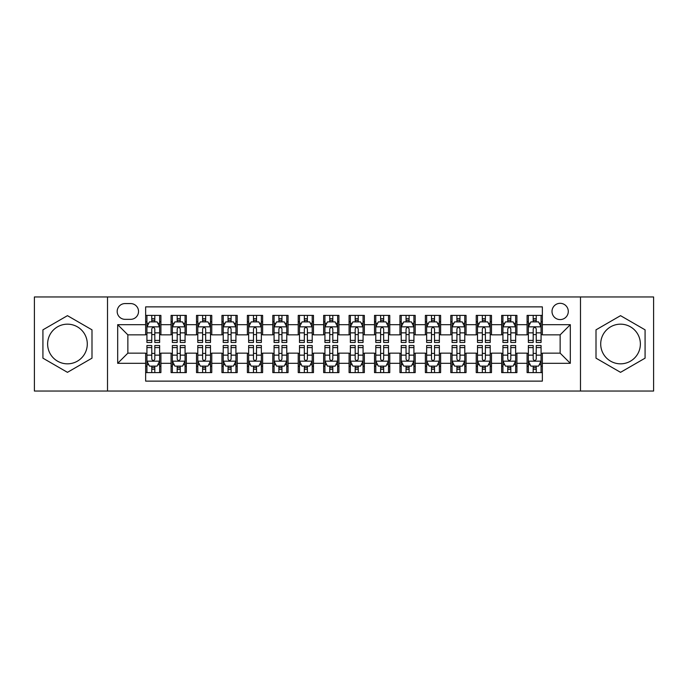 <?xml version="1.0" encoding="UTF-8"?>
<svg xmlns="http://www.w3.org/2000/svg" width="688" height="688" viewBox="0 0 688 688"><rect width="100%" height="100%" fill="white"/><g stroke="black" fill="none" stroke-linecap="round" stroke-linejoin="round"><path stroke-width="1.03" d="M620.542 324.168A19.832 19.832 0 0 0 600.71 344A19.832 19.832 0 0 0 620.542 363.832A19.832 19.832 0 0 0 640.373 344A19.832 19.832 0 0 0 620.542 324.168M560.144 303.313A8.136 8.136 0 0 0 552.008 311.449A8.136 8.136 0 0 0 560.144 319.585A8.136 8.136 0 0 0 568.288 311.449A8.136 8.136 0 0 0 560.144 303.313M67.458 363.832A19.832 19.832 0 0 1 47.627 344A19.832 19.832 0 0 1 67.458 324.168A19.832 19.832 0 0 1 87.29 344A19.832 19.832 0 0 1 67.458 363.832M580.491 391.042L653.6 391.042L653.6 296.958L580.491 296.958L580.491 391.042L107.509 391.042L107.509 296.958L34.4 296.958L34.4 391.042L107.509 391.042M542.35 315.396L527.094 315.396L527.094 324.676L516.92 324.676L516.92 334.85L527.094 334.85L527.094 324.676M516.92 324.676L516.92 315.396L501.664 315.396L501.664 324.676L491.49 324.676L491.49 334.85L501.664 334.85L501.664 324.676M491.49 324.676L491.49 315.396L476.234 315.396L476.234 324.676L466.06 324.676L466.06 334.85L476.234 334.85L476.234 324.676M466.06 324.676L466.06 315.396L450.803 315.396L450.803 324.676L440.63 324.676L440.63 334.85L450.803 334.85L450.803 324.676M440.63 324.676L440.63 315.396L425.373 315.396L425.373 324.676L415.199 324.676L415.199 334.85L425.373 334.85L425.373 324.676M415.199 324.676L415.199 315.396L399.943 315.396L399.943 324.676L389.769 324.676L389.769 334.85L399.943 334.85L399.943 324.676M389.769 324.676L389.769 315.396L374.513 315.396L374.513 324.676L364.348 324.676L364.348 334.85L374.513 334.85L374.513 324.676M364.348 324.676L364.348 315.396L349.083 315.396L349.083 324.676L338.917 324.676L338.917 334.85L349.083 334.85L349.083 324.676M338.917 324.676L338.917 315.396L323.652 315.396L323.652 324.676L313.487 324.676L313.487 334.85L323.652 334.85L323.652 324.676M313.487 324.676L313.487 315.396L298.231 315.396L298.231 324.676L288.057 324.676L288.057 334.85L298.231 334.85L298.231 324.676M288.057 324.676L288.057 315.396L272.801 315.396L272.801 324.676L262.627 324.676L262.627 334.85L272.801 334.85L272.801 324.676M262.627 324.676L262.627 315.396L247.37 315.396L247.37 324.676L237.197 324.676L237.197 334.85L247.37 334.85L247.37 324.676M237.197 324.676L237.197 315.396L221.94 315.396L221.94 324.676L211.766 324.676L211.766 334.85L221.94 334.85L221.94 324.676M211.766 324.676L211.766 315.396L196.51 315.396L196.51 324.676L186.336 324.676L186.336 334.85L196.51 334.85L196.51 324.676M186.336 324.676L186.336 315.396L171.08 315.396L171.08 334.85L160.906 334.85L160.906 315.396L145.65 315.396M145.65 372.604L160.906 372.604L160.906 353.15L171.08 353.15L171.08 372.604L186.336 372.604L186.336 353.15L196.51 353.15L196.51 363.324L186.336 363.324M196.51 363.324L196.51 372.604L211.766 372.604L211.766 353.15L221.94 353.15L221.94 363.324L211.766 363.324M221.94 363.324L221.94 372.604L237.197 372.604L237.197 353.15L247.37 353.15L247.37 363.324L237.197 363.324M247.37 363.324L247.37 372.604L262.627 372.604L262.627 353.15L272.801 353.15L272.801 363.324L262.627 363.324M272.801 363.324L272.801 372.604L288.057 372.604L288.057 353.15L298.231 353.15L298.231 363.324L288.057 363.324M298.231 363.324L298.231 372.604L313.487 372.604L313.487 353.15L323.652 353.15L323.652 363.324L313.487 363.324M323.652 363.324L323.652 372.604L338.917 372.604L338.917 353.15L349.083 353.15L349.083 363.324L338.917 363.324M349.083 363.324L349.083 372.604L364.348 372.604L364.348 353.15L374.513 353.15L374.513 363.324L364.348 363.324M374.513 363.324L374.513 372.604L389.769 372.604L389.769 353.15L399.943 353.15L399.943 363.324L389.769 363.324M399.943 363.324L399.943 372.604L415.199 372.604L415.199 353.15L425.373 353.15L425.373 363.324L415.199 363.324M425.373 363.324L425.373 372.604L440.63 372.604L440.63 353.15L450.803 353.15L450.803 363.324L440.63 363.324M450.803 363.324L450.803 372.604L466.06 372.604L466.06 353.15L476.234 353.15L476.234 363.324L466.06 363.324M476.234 363.324L476.234 372.604L491.49 372.604L491.49 353.15L501.664 353.15L501.664 363.324L491.49 363.324M501.664 363.324L501.664 372.604L516.92 372.604L516.92 353.15L527.094 353.15L527.094 363.324L516.92 363.324M125.053 319.335L130.651 319.335A7.886 7.886 0 0 0 138.529 311.449A7.886 7.886 0 0 0 130.651 303.571L125.053 303.571A7.886 7.886 0 0 0 117.175 311.449A7.886 7.886 0 0 0 125.053 319.335M580.491 296.958L107.509 296.958M542.35 324.676L542.35 306.874L145.65 306.874L145.65 334.85L127.856 334.85L127.856 353.15L145.65 353.15L145.65 381.126L542.35 381.126L542.35 353.15L560.144 353.15L560.144 334.85L542.35 334.85L542.35 324.676L570.318 324.676L570.318 363.324L542.35 363.324M145.65 363.324L117.682 363.324L117.682 324.676L145.65 324.676M527.094 363.324L527.094 372.604L542.35 372.604M145.65 321.752L146.922 321.752M151.756 321.752L154.809 321.752M159.642 321.752L160.906 321.752M145.65 334.592L146.922 334.592M151.756 334.592L154.809 334.592M159.642 334.592L160.906 334.592M145.65 353.408L146.922 353.408M151.756 353.408L154.809 353.408M159.642 353.408L160.906 353.408M145.65 366.248L146.922 366.248M151.756 366.248L154.809 366.248M159.642 366.248L160.906 366.248M171.08 334.592L172.353 334.592M177.186 334.592L180.239 334.592M185.072 334.592L186.336 334.592M171.08 321.752L172.353 321.752M177.186 321.752L180.239 321.752M185.072 321.752L186.336 321.752M171.08 353.408L172.353 353.408M177.186 353.408L180.239 353.408M185.072 353.408L186.336 353.408M171.08 366.248L172.353 366.248M177.186 366.248L180.239 366.248M185.072 366.248L186.336 366.248M196.51 353.408L197.783 353.408M202.616 353.408L205.669 353.408M210.494 353.408L211.766 353.408M196.51 366.248L197.783 366.248M202.616 366.248L205.669 366.248M210.494 366.248L211.766 366.248M196.51 321.752L197.783 321.752M202.616 321.752L205.669 321.752M210.494 321.752L211.766 321.752M196.51 334.592L197.783 334.592M202.616 334.592L205.669 334.592M210.494 334.592L211.766 334.592M221.94 353.408L223.213 353.408M228.046 353.408L231.091 353.408M235.924 353.408L237.197 353.408M221.94 366.248L223.213 366.248M228.046 366.248L231.091 366.248M235.924 366.248L237.197 366.248M221.94 321.752L223.213 321.752M228.046 321.752L231.091 321.752M235.924 321.752L237.197 321.752M221.94 334.592L223.213 334.592M228.046 334.592L231.091 334.592M235.924 334.592L237.197 334.592M247.37 353.408L248.643 353.408M253.476 353.408L256.521 353.408M261.354 353.408L262.627 353.408M247.37 366.248L248.643 366.248M253.476 366.248L256.521 366.248M261.354 366.248L262.627 366.248M247.37 321.752L248.643 321.752M253.476 321.752L256.521 321.752M261.354 321.752L262.627 321.752M247.37 334.592L248.643 334.592M253.476 334.592L256.521 334.592M261.354 334.592L262.627 334.592M272.801 353.408L274.073 353.408M278.898 353.408L281.951 353.408M286.784 353.408L288.057 353.408M272.801 366.248L274.073 366.248M278.898 366.248L281.951 366.248M286.784 366.248L288.057 366.248M272.801 321.752L274.073 321.752M278.898 321.752L281.951 321.752M286.784 321.752L288.057 321.752M272.801 334.592L274.073 334.592M278.898 334.592L281.951 334.592M286.784 334.592L288.057 334.592M298.231 353.408L299.495 353.408M304.328 353.408L307.381 353.408M312.214 353.408L313.487 353.408M298.231 366.248L299.495 366.248M304.328 366.248L307.381 366.248M312.214 366.248L313.487 366.248M298.231 321.752L299.495 321.752M304.328 321.752L307.381 321.752M312.214 321.752L313.487 321.752M298.231 334.592L299.495 334.592M304.328 334.592L307.381 334.592M312.214 334.592L313.487 334.592M323.652 353.408L324.925 353.408M329.758 353.408L332.811 353.408M337.645 353.408L338.917 353.408M323.652 366.248L324.925 366.248M329.758 366.248L332.811 366.248M337.645 366.248L338.917 366.248M323.652 321.752L324.925 321.752M329.758 321.752L332.811 321.752M337.645 321.752L338.917 321.752M323.652 334.592L324.925 334.592M329.758 334.592L332.811 334.592M337.645 334.592L338.917 334.592M349.083 353.408L350.355 353.408M355.189 353.408L358.242 353.408M363.075 353.408L364.348 353.408M349.083 366.248L350.355 366.248M355.189 366.248L358.242 366.248M363.075 366.248L364.348 366.248M349.083 321.752L350.355 321.752M355.189 321.752L358.242 321.752M363.075 321.752L364.348 321.752M349.083 334.592L350.355 334.592M355.189 334.592L358.242 334.592M363.075 334.592L364.348 334.592M374.513 353.408L375.786 353.408M380.619 353.408L383.672 353.408M388.505 353.408L389.769 353.408M374.513 366.248L375.786 366.248M380.619 366.248L383.672 366.248M388.505 366.248L389.769 366.248M374.513 321.752L375.786 321.752M380.619 321.752L383.672 321.752M388.505 321.752L389.769 321.752M374.513 334.592L375.786 334.592M380.619 334.592L383.672 334.592M388.505 334.592L389.769 334.592M399.943 353.408L401.216 353.408M406.049 353.408L409.102 353.408M413.927 353.408L415.199 353.408M399.943 366.248L401.216 366.248M406.049 366.248L409.102 366.248M413.927 366.248L415.199 366.248M399.943 321.752L401.216 321.752M406.049 321.752L409.102 321.752M413.927 321.752L415.199 321.752M399.943 334.592L401.216 334.592M406.049 334.592L409.102 334.592M413.927 334.592L415.199 334.592M425.373 353.408L426.646 353.408M431.479 353.408L434.524 353.408M439.357 353.408L440.63 353.408M425.373 366.248L426.646 366.248M431.479 366.248L434.524 366.248M439.357 366.248L440.63 366.248M425.373 321.752L426.646 321.752M431.479 321.752L434.524 321.752M439.357 321.752L440.63 321.752M425.373 334.592L426.646 334.592M431.479 334.592L434.524 334.592M439.357 334.592L440.63 334.592M450.803 353.408L452.076 353.408M456.909 353.408L459.954 353.408M464.787 353.408L466.06 353.408M450.803 366.248L452.076 366.248M456.909 366.248L459.954 366.248M464.787 366.248L466.06 366.248M450.803 321.752L452.076 321.752M456.909 321.752L459.954 321.752M464.787 321.752L466.06 321.752M450.803 334.592L452.076 334.592M456.909 334.592L459.954 334.592M464.787 334.592L466.06 334.592M476.234 353.408L477.506 353.408M482.331 353.408L485.384 353.408M490.217 353.408L491.49 353.408M476.234 366.248L477.506 366.248M482.331 366.248L485.384 366.248M490.217 366.248L491.49 366.248M476.234 321.752L477.506 321.752M482.331 321.752L485.384 321.752M490.217 321.752L491.49 321.752M476.234 334.592L477.506 334.592M482.331 334.592L485.384 334.592M490.217 334.592L491.49 334.592M501.664 353.408L502.928 353.408M507.761 353.408L510.814 353.408M515.647 353.408L516.92 353.408M501.664 366.248L502.928 366.248M507.761 366.248L510.814 366.248M515.647 366.248L516.92 366.248M501.664 321.752L502.928 321.752M507.761 321.752L510.814 321.752M515.647 321.752L516.92 321.752M501.664 334.592L502.928 334.592M507.761 334.592L510.814 334.592M515.647 334.592L516.92 334.592M527.094 353.408L528.358 353.408M533.191 353.408L536.244 353.408M541.078 353.408L542.35 353.408M527.094 366.248L528.358 366.248M533.191 366.248L536.244 366.248M541.078 366.248L542.35 366.248M527.094 321.752L528.358 321.752M533.191 321.752L536.244 321.752M541.078 321.752L542.35 321.752M527.094 334.592L528.358 334.592M533.191 334.592L536.244 334.592M541.078 334.592L542.35 334.592M127.856 334.85L117.682 324.676M127.856 353.15L117.682 363.324M570.318 324.676L560.144 334.85M570.318 363.324L560.144 353.15M67.458 372.337L91.994 358.164L91.994 329.836L67.458 315.663L42.923 329.836L42.923 358.164L67.458 372.337M645.077 329.836L620.542 315.663L596.006 329.836L596.006 358.164L620.542 372.337L645.077 358.164L645.077 329.836M154.809 318.699L151.756 318.699M159.642 340.405L154.809 340.405L154.809 342.478L159.642 342.478L159.642 326.963L157.096 321.881L149.468 321.881L146.922 326.963L146.922 342.478L151.756 342.478L151.756 340.405L146.922 340.405M146.922 326.963L146.922 315.396M159.642 326.963L159.642 315.396M151.756 321.881L151.756 315.396M154.809 315.396L154.809 321.881M154.809 340.405L154.809 328.873C153.794 326.912 152.77 326.912 151.756 328.873L151.756 340.405M151.756 369.301L154.809 369.301M146.922 347.595L151.756 347.595L151.756 345.522L146.922 345.522L146.922 361.037L149.468 366.119L157.096 366.119L159.642 361.037L159.642 345.522L154.809 345.522L154.809 347.595L159.642 347.595M159.642 361.037L159.642 372.604M146.922 361.037L146.922 372.604M154.809 366.119L154.809 372.604M151.756 372.604L151.756 366.119M151.756 347.595L151.756 359.127C152.77 361.088 153.785 361.088 154.809 359.127L154.809 347.595M180.239 318.699L177.186 318.699M185.072 340.405L180.239 340.405L180.239 342.478L185.072 342.478L185.072 326.963L182.526 321.881L174.898 321.881L172.353 326.963L172.353 342.478L177.186 342.478L177.186 340.405L172.353 340.405M172.353 326.963L172.353 315.396M185.072 326.963L185.072 315.396M177.186 321.881L177.186 315.396M180.239 315.396L180.239 321.881M180.239 340.405L180.239 328.873C179.224 326.912 178.201 326.912 177.186 328.873L177.186 340.405M205.669 318.699L202.616 318.699M210.494 340.405L205.669 340.405L205.669 342.478L210.494 342.478L210.494 326.963L207.957 321.881L200.328 321.881L197.783 326.963L197.783 342.478L202.616 342.478L202.616 340.405L197.783 340.405M197.783 326.963L197.783 315.396M210.494 326.963L210.494 315.396M202.616 321.881L202.616 315.396M205.669 315.396L205.669 321.881M205.669 340.405L205.669 328.873C204.646 326.912 203.631 326.912 202.616 328.873L202.616 340.405M231.091 318.699L228.046 318.699M235.924 340.405L231.091 340.405L231.091 342.478L235.924 342.478L235.924 326.963L233.387 321.881L225.759 321.881L223.213 326.963L223.213 342.478L228.046 342.478L228.046 340.405L223.213 340.405M223.213 326.963L223.213 315.396M235.924 326.963L235.924 315.396M228.046 321.881L228.046 315.396M231.091 315.396L231.091 321.881M231.091 340.405L231.091 328.873C230.076 326.912 229.061 326.912 228.046 328.873L228.046 340.405M256.521 318.699L253.476 318.699M261.354 340.405L256.521 340.405L256.521 342.478L261.354 342.478L261.354 326.963L258.808 321.881L251.18 321.881L248.643 326.963L248.643 342.478L253.476 342.478L253.476 340.405L248.643 340.405M248.643 326.963L248.643 315.396M261.354 326.963L261.354 315.396M253.476 321.881L253.476 315.396M256.521 315.396L256.521 321.881M256.521 340.405L256.521 328.873C255.506 326.912 254.491 326.912 253.476 328.873L253.476 340.405M177.186 369.301L180.239 369.301M172.353 347.595L177.186 347.595L177.186 345.522L172.353 345.522L172.353 361.037L174.898 366.119L182.526 366.119L185.072 361.037L185.072 345.522L180.239 345.522L180.239 347.595L185.072 347.595M185.072 361.037L185.072 372.604M172.353 361.037L172.353 372.604M180.239 366.119L180.239 372.604M177.186 372.604L177.186 366.119M177.186 347.595L177.186 359.127C178.201 361.088 179.215 361.088 180.239 359.127L180.239 347.595M202.616 369.301L205.669 369.301M197.783 347.595L202.616 347.595L202.616 345.522L197.783 345.522L197.783 361.037L200.328 366.119L207.957 366.119L210.494 361.037L210.494 345.522L205.669 345.522L205.669 347.595L210.494 347.595M210.494 361.037L210.494 372.604M197.783 361.037L197.783 372.604M205.669 366.119L205.669 372.604M202.616 372.604L202.616 366.119M202.616 347.595L202.616 359.127C203.631 361.088 204.646 361.088 205.669 359.127L205.669 347.595M228.046 369.301L231.091 369.301M223.213 347.595L228.046 347.595L228.046 345.522L223.213 345.522L223.213 361.037L225.759 366.119L233.387 366.119L235.924 361.037L235.924 345.522L231.091 345.522L231.091 347.595L235.924 347.595M235.924 361.037L235.924 372.604M223.213 361.037L223.213 372.604M231.091 366.119L231.091 372.604M228.046 372.604L228.046 366.119M228.046 347.595L228.046 359.127C229.061 361.088 230.076 361.088 231.091 359.127L231.091 347.595M253.476 369.301L256.521 369.301M248.643 347.595L253.476 347.595L253.476 345.522L248.643 345.522L248.643 361.037L251.18 366.119L258.808 366.119L261.354 361.037L261.354 345.522L256.521 345.522L256.521 347.595L261.354 347.595M261.354 361.037L261.354 372.604M248.643 361.037L248.643 372.604M256.521 366.119L256.521 372.604M253.476 372.604L253.476 366.119M253.476 347.595L253.476 359.127C254.491 361.088 255.506 361.088 256.521 359.127L256.521 347.595M281.951 318.699L278.898 318.699M286.784 340.405L281.951 340.405L281.951 342.478L286.784 342.478L286.784 326.963L284.239 321.881L276.61 321.881L274.073 326.963L274.073 342.478L278.898 342.478L278.898 340.405L274.073 340.405M274.073 326.963L274.073 315.396M286.784 326.963L286.784 315.396M278.898 321.881L278.898 315.396M281.951 315.396L281.951 321.881M281.951 340.405L281.951 328.873C280.936 326.912 279.921 326.912 278.898 328.873L278.898 340.405M278.898 369.301L281.951 369.301M274.073 347.595L278.898 347.595L278.898 345.522L274.073 345.522L274.073 361.037L276.61 366.119L284.239 366.119L286.784 361.037L286.784 345.522L281.951 345.522L281.951 347.595L286.784 347.595M286.784 361.037L286.784 372.604M274.073 361.037L274.073 372.604M281.951 366.119L281.951 372.604M278.898 372.604L278.898 366.119M278.898 347.595L278.898 359.127C279.921 361.088 280.936 361.088 281.951 359.127L281.951 347.595M307.381 318.699L304.328 318.699M312.214 340.405L307.381 340.405L307.381 342.478L312.214 342.478L312.214 326.963L309.669 321.881L302.041 321.881L299.495 326.963L299.495 342.478L304.328 342.478L304.328 340.405L299.495 340.405M299.495 326.963L299.495 315.396M312.214 326.963L312.214 315.396M304.328 321.881L304.328 315.396M307.381 315.396L307.381 321.881M307.381 340.405L307.381 328.873C306.366 326.912 305.352 326.912 304.328 328.873L304.328 340.405M304.328 369.301L307.381 369.301M299.495 347.595L304.328 347.595L304.328 345.522L299.495 345.522L299.495 361.037L302.041 366.119L309.669 366.119L312.214 361.037L312.214 345.522L307.381 345.522L307.381 347.595L312.214 347.595M312.214 361.037L312.214 372.604M299.495 361.037L299.495 372.604M307.381 366.119L307.381 372.604M304.328 372.604L304.328 366.119M304.328 347.595L304.328 359.127C305.343 361.088 306.366 361.088 307.381 359.127L307.381 347.595M332.811 318.699L329.758 318.699M337.645 340.405L332.811 340.405L332.811 342.478L337.645 342.478L337.645 326.963L335.099 321.881L327.471 321.881L324.925 326.963L324.925 342.478L329.758 342.478L329.758 340.405L324.925 340.405M324.925 326.963L324.925 315.396M337.645 326.963L337.645 315.396M329.758 321.881L329.758 315.396M332.811 315.396L332.811 321.881M332.811 340.405L332.811 328.873C331.797 326.912 330.782 326.912 329.758 328.873L329.758 340.405M329.758 369.301L332.811 369.301M324.925 347.595L329.758 347.595L329.758 345.522L324.925 345.522L324.925 361.037L327.471 366.119L335.099 366.119L337.645 361.037L337.645 345.522L332.811 345.522L332.811 347.595L337.645 347.595M337.645 361.037L337.645 372.604M324.925 361.037L324.925 372.604M332.811 366.119L332.811 372.604M329.758 372.604L329.758 366.119M329.758 347.595L329.758 359.127C330.773 361.088 331.797 361.088 332.811 359.127L332.811 347.595M358.242 318.699L355.189 318.699M363.075 340.405L358.242 340.405L358.242 342.478L363.075 342.478L363.075 326.963L360.529 321.881L352.901 321.881L350.355 326.963L350.355 342.478L355.189 342.478L355.189 340.405L350.355 340.405M350.355 326.963L350.355 315.396M363.075 326.963L363.075 315.396M355.189 321.881L355.189 315.396M358.242 315.396L358.242 321.881M358.242 340.405L358.242 328.873C357.227 326.912 356.203 326.912 355.189 328.873L355.189 340.405M355.189 369.301L358.242 369.301M350.355 347.595L355.189 347.595L355.189 345.522L350.355 345.522L350.355 361.037L352.901 366.119L360.529 366.119L363.075 361.037L363.075 345.522L358.242 345.522L358.242 347.595L363.075 347.595M363.075 361.037L363.075 372.604M350.355 361.037L350.355 372.604M358.242 366.119L358.242 372.604M355.189 372.604L355.189 366.119M355.189 347.595L355.189 359.127C356.203 361.088 357.218 361.088 358.242 359.127L358.242 347.595M383.672 318.699L380.619 318.699M388.505 340.405L383.672 340.405L383.672 342.478L388.505 342.478L388.505 326.963L385.959 321.881L378.331 321.881L375.786 326.963L375.786 342.478L380.619 342.478L380.619 340.405L375.786 340.405M375.786 326.963L375.786 315.396M388.505 326.963L388.505 315.396M380.619 321.881L380.619 315.396M383.672 315.396L383.672 321.881M383.672 340.405L383.672 328.873C382.657 326.912 381.634 326.912 380.619 328.873L380.619 340.405M380.619 369.301L383.672 369.301M375.786 347.595L380.619 347.595L380.619 345.522L375.786 345.522L375.786 361.037L378.331 366.119L385.959 366.119L388.505 361.037L388.505 345.522L383.672 345.522L383.672 347.595L388.505 347.595M388.505 361.037L388.505 372.604M375.786 361.037L375.786 372.604M383.672 366.119L383.672 372.604M380.619 372.604L380.619 366.119M380.619 347.595L380.619 359.127C381.634 361.088 382.648 361.088 383.672 359.127L383.672 347.595M409.102 318.699L406.049 318.699M413.927 340.405L409.102 340.405L409.102 342.478L413.927 342.478L413.927 326.963L411.39 321.881L403.761 321.881L401.216 326.963L401.216 342.478L406.049 342.478L406.049 340.405L401.216 340.405M401.216 326.963L401.216 315.396M413.927 326.963L413.927 315.396M406.049 321.881L406.049 315.396M409.102 315.396L409.102 321.881M409.102 340.405L409.102 328.873C408.079 326.912 407.064 326.912 406.049 328.873L406.049 340.405M406.049 369.301L409.102 369.301M401.216 347.595L406.049 347.595L406.049 345.522L401.216 345.522L401.216 361.037L403.761 366.119L411.39 366.119L413.927 361.037L413.927 345.522L409.102 345.522L409.102 347.595L413.927 347.595M413.927 361.037L413.927 372.604M401.216 361.037L401.216 372.604M409.102 366.119L409.102 372.604M406.049 372.604L406.049 366.119M406.049 347.595L406.049 359.127C407.064 361.088 408.079 361.088 409.102 359.127L409.102 347.595M434.524 318.699L431.479 318.699M439.357 340.405L434.524 340.405L434.524 342.478L439.357 342.478L439.357 326.963L436.82 321.881L429.192 321.881L426.646 326.963L426.646 342.478L431.479 342.478L431.479 340.405L426.646 340.405M426.646 326.963L426.646 315.396M439.357 326.963L439.357 315.396M431.479 321.881L431.479 315.396M434.524 315.396L434.524 321.881M434.524 340.405L434.524 328.873C433.509 326.912 432.494 326.912 431.479 328.873L431.479 340.405M431.479 369.301L434.524 369.301M426.646 347.595L431.479 347.595L431.479 345.522L426.646 345.522L426.646 361.037L429.192 366.119L436.82 366.119L439.357 361.037L439.357 345.522L434.524 345.522L434.524 347.595L439.357 347.595M439.357 361.037L439.357 372.604M426.646 361.037L426.646 372.604M434.524 366.119L434.524 372.604M431.479 372.604L431.479 366.119M431.479 347.595L431.479 359.127C432.494 361.088 433.509 361.088 434.524 359.127L434.524 347.595M459.954 318.699L456.909 318.699M464.787 340.405L459.954 340.405L459.954 342.478L464.787 342.478L464.787 326.963L462.241 321.881L454.613 321.881L452.076 326.963L452.076 342.478L456.909 342.478L456.909 340.405L452.076 340.405M452.076 326.963L452.076 315.396M464.787 326.963L464.787 315.396M456.909 321.881L456.909 315.396M459.954 315.396L459.954 321.881M459.954 340.405L459.954 328.873C458.939 326.912 457.924 326.912 456.909 328.873L456.909 340.405M456.909 369.301L459.954 369.301M452.076 347.595L456.909 347.595L456.909 345.522L452.076 345.522L452.076 361.037L454.613 366.119L462.241 366.119L464.787 361.037L464.787 345.522L459.954 345.522L459.954 347.595L464.787 347.595M464.787 361.037L464.787 372.604M452.076 361.037L452.076 372.604M459.954 366.119L459.954 372.604M456.909 372.604L456.909 366.119M456.909 347.595L456.909 359.127C457.924 361.088 458.939 361.088 459.954 359.127L459.954 347.595M485.384 318.699L482.331 318.699M490.217 340.405L485.384 340.405L485.384 342.478L490.217 342.478L490.217 326.963L487.672 321.881L480.043 321.881L477.506 326.963L477.506 342.478L482.331 342.478L482.331 340.405L477.506 340.405M477.506 326.963L477.506 315.396M490.217 326.963L490.217 315.396M482.331 321.881L482.331 315.396M485.384 315.396L485.384 321.881M485.384 340.405L485.384 328.873C484.369 326.912 483.354 326.912 482.331 328.873L482.331 340.405M510.814 318.699L507.761 318.699M515.647 340.405L510.814 340.405L510.814 342.478L515.647 342.478L515.647 326.963L513.102 321.881L505.474 321.881L502.928 326.963L502.928 342.478L507.761 342.478L507.761 340.405L502.928 340.405M502.928 326.963L502.928 315.396M515.647 326.963L515.647 315.396M507.761 321.881L507.761 315.396M510.814 315.396L510.814 321.881M510.814 340.405L510.814 328.873C509.799 326.912 508.785 326.912 507.761 328.873L507.761 340.405M536.244 318.699L533.191 318.699M541.078 340.405L536.244 340.405L536.244 342.478L541.078 342.478L541.078 326.963L538.532 321.881L530.904 321.881L528.358 326.963L528.358 342.478L533.191 342.478L533.191 340.405L528.358 340.405M528.358 326.963L528.358 315.396M541.078 326.963L541.078 315.396M533.191 321.881L533.191 315.396M536.244 315.396L536.244 321.881M536.244 340.405L536.244 328.873C535.23 326.912 534.215 326.912 533.191 328.873L533.191 340.405M482.331 369.301L485.384 369.301M477.506 347.595L482.331 347.595L482.331 345.522L477.506 345.522L477.506 361.037L480.043 366.119L487.672 366.119L490.217 361.037L490.217 345.522L485.384 345.522L485.384 347.595L490.217 347.595M490.217 361.037L490.217 372.604M477.506 361.037L477.506 372.604M485.384 366.119L485.384 372.604M482.331 372.604L482.331 366.119M482.331 347.595L482.331 359.127C483.354 361.088 484.369 361.088 485.384 359.127L485.384 347.595M507.761 369.301L510.814 369.301M502.928 347.595L507.761 347.595L507.761 345.522L502.928 345.522L502.928 361.037L505.474 366.119L513.102 366.119L515.647 361.037L515.647 345.522L510.814 345.522L510.814 347.595L515.647 347.595M515.647 361.037L515.647 372.604M502.928 361.037L502.928 372.604M510.814 366.119L510.814 372.604M507.761 372.604L507.761 366.119M507.761 347.595L507.761 359.127C508.776 361.088 509.799 361.088 510.814 359.127L510.814 347.595M533.191 369.301L536.244 369.301M528.358 347.595L533.191 347.595L533.191 345.522L528.358 345.522L528.358 361.037L530.904 366.119L538.532 366.119L541.078 361.037L541.078 345.522L536.244 345.522L536.244 347.595L541.078 347.595M541.078 361.037L541.078 372.604M528.358 361.037L528.358 372.604M536.244 366.119L536.244 372.604M533.191 372.604L533.191 366.119M533.191 347.595L533.191 359.127C534.206 361.088 535.23 361.088 536.244 359.127L536.244 347.595M171.08 363.324L160.906 363.324M171.08 324.676L160.906 324.676M159.573 326.834L146.991 326.834M146.922 323.274L148.771 323.274M157.793 323.274L159.642 323.274M151.756 332.854L146.922 332.854M159.642 332.854L154.809 332.854M154.809 320.316L151.756 320.316M146.991 361.166L159.573 361.166M159.642 364.726L157.793 364.726M148.771 364.726L146.922 364.726M154.809 355.146L159.642 355.146M146.922 355.146L151.756 355.146M151.756 367.684L154.809 367.684M185.003 326.834L172.413 326.834M172.353 323.274L174.193 323.274M183.223 323.274L185.072 323.274M177.186 332.854L172.353 332.854M185.072 332.854L180.239 332.854M180.239 320.316L177.186 320.316M210.433 326.834L197.843 326.834M197.783 323.274L199.623 323.274M208.653 323.274L210.494 323.274M202.616 332.854L197.783 332.854M210.494 332.854L205.669 332.854M205.669 320.316L202.616 320.316M235.864 326.834L223.273 326.834M223.213 323.274L225.053 323.274M234.083 323.274L235.924 323.274M228.046 332.854L223.213 332.854M235.924 332.854L231.091 332.854M231.091 320.316L228.046 320.316M261.294 326.834L248.703 326.834M248.643 323.274L250.484 323.274M259.514 323.274L261.354 323.274M253.476 332.854L248.643 332.854M261.354 332.854L256.521 332.854M256.521 320.316L253.476 320.316M172.413 361.166L185.003 361.166M185.072 364.726L183.223 364.726M174.193 364.726L172.353 364.726M180.239 355.146L185.072 355.146M172.353 355.146L177.186 355.146M177.186 367.684L180.239 367.684M197.843 361.166L210.433 361.166M210.494 364.726L208.653 364.726M199.623 364.726L197.783 364.726M205.669 355.146L210.494 355.146M197.783 355.146L202.616 355.146M202.616 367.684L205.669 367.684M223.273 361.166L235.864 361.166M235.924 364.726L234.083 364.726M225.053 364.726L223.213 364.726M231.091 355.146L235.924 355.146M223.213 355.146L228.046 355.146M228.046 367.684L231.091 367.684M248.703 361.166L261.294 361.166M261.354 364.726L259.514 364.726M250.484 364.726L248.643 364.726M256.521 355.146L261.354 355.146M248.643 355.146L253.476 355.146M253.476 367.684L256.521 367.684M286.724 326.834L274.134 326.834M274.073 323.274L275.914 323.274M284.944 323.274L286.784 323.274M278.898 332.854L274.073 332.854M286.784 332.854L281.951 332.854M281.951 320.316L278.898 320.316M274.134 361.166L286.724 361.166M286.784 364.726L284.944 364.726M275.914 364.726L274.073 364.726M281.951 355.146L286.784 355.146M274.073 355.146L278.898 355.146M278.898 367.684L281.951 367.684M312.154 326.834L299.564 326.834M299.495 323.274L301.344 323.274M310.374 323.274L312.214 323.274M304.328 332.854L299.495 332.854M312.214 332.854L307.381 332.854M307.381 320.316L304.328 320.316M299.564 361.166L312.154 361.166M312.214 364.726L310.374 364.726M301.344 364.726L299.495 364.726M307.381 355.146L312.214 355.146M299.495 355.146L304.328 355.146M304.328 367.684L307.381 367.684M337.576 326.834L324.994 326.834M324.925 323.274L326.774 323.274M335.796 323.274L337.645 323.274M329.758 332.854L324.925 332.854M337.645 332.854L332.811 332.854M332.811 320.316L329.758 320.316M324.994 361.166L337.576 361.166M337.645 364.726L335.796 364.726M326.774 364.726L324.925 364.726M332.811 355.146L337.645 355.146M324.925 355.146L329.758 355.146M329.758 367.684L332.811 367.684M363.006 326.834L350.424 326.834M350.355 323.274L352.204 323.274M361.226 323.274L363.075 323.274M355.189 332.854L350.355 332.854M363.075 332.854L358.242 332.854M358.242 320.316L355.189 320.316M350.424 361.166L363.006 361.166M363.075 364.726L361.226 364.726M352.204 364.726L350.355 364.726M358.242 355.146L363.075 355.146M350.355 355.146L355.189 355.146M355.189 367.684L358.242 367.684M388.436 326.834L375.846 326.834M375.786 323.274L377.626 323.274M386.656 323.274L388.505 323.274M380.619 332.854L375.786 332.854M388.505 332.854L383.672 332.854M383.672 320.316L380.619 320.316M375.846 361.166L388.436 361.166M388.505 364.726L386.656 364.726M377.626 364.726L375.786 364.726M383.672 355.146L388.505 355.146M375.786 355.146L380.619 355.146M380.619 367.684L383.672 367.684M413.866 326.834L401.276 326.834M401.216 323.274L403.056 323.274M412.086 323.274L413.927 323.274M406.049 332.854L401.216 332.854M413.927 332.854L409.102 332.854M409.102 320.316L406.049 320.316M401.276 361.166L413.866 361.166M413.927 364.726L412.086 364.726M403.056 364.726L401.216 364.726M409.102 355.146L413.927 355.146M401.216 355.146L406.049 355.146M406.049 367.684L409.102 367.684M439.297 326.834L426.706 326.834M426.646 323.274L428.486 323.274M437.516 323.274L439.357 323.274M431.479 332.854L426.646 332.854M439.357 332.854L434.524 332.854M434.524 320.316L431.479 320.316M426.706 361.166L439.297 361.166M439.357 364.726L437.516 364.726M428.486 364.726L426.646 364.726M434.524 355.146L439.357 355.146M426.646 355.146L431.479 355.146M431.479 367.684L434.524 367.684M464.727 326.834L452.136 326.834M452.076 323.274L453.917 323.274M462.947 323.274L464.787 323.274M456.909 332.854L452.076 332.854M464.787 332.854L459.954 332.854M459.954 320.316L456.909 320.316M452.136 361.166L464.727 361.166M464.787 364.726L462.947 364.726M453.917 364.726L452.076 364.726M459.954 355.146L464.787 355.146M452.076 355.146L456.909 355.146M456.909 367.684L459.954 367.684M490.157 326.834L477.567 326.834M477.506 323.274L479.347 323.274M488.377 323.274L490.217 323.274M482.331 332.854L477.506 332.854M490.217 332.854L485.384 332.854M485.384 320.316L482.331 320.316M515.587 326.834L502.997 326.834M502.928 323.274L504.777 323.274M513.807 323.274L515.647 323.274M507.761 332.854L502.928 332.854M515.647 332.854L510.814 332.854M510.814 320.316L507.761 320.316M541.009 326.834L528.427 326.834M528.358 323.274L530.207 323.274M539.229 323.274L541.078 323.274M533.191 332.854L528.358 332.854M541.078 332.854L536.244 332.854M536.244 320.316L533.191 320.316M477.567 361.166L490.157 361.166M490.217 364.726L488.377 364.726M479.347 364.726L477.506 364.726M485.384 355.146L490.217 355.146M477.506 355.146L482.331 355.146M482.331 367.684L485.384 367.684M502.997 361.166L515.587 361.166M515.647 364.726L513.807 364.726M504.777 364.726L502.928 364.726M510.814 355.146L515.647 355.146M502.928 355.146L507.761 355.146M507.761 367.684L510.814 367.684M528.427 361.166L541.009 361.166M541.078 364.726L539.229 364.726M530.207 364.726L528.358 364.726M536.244 355.146L541.078 355.146M528.358 355.146L533.191 355.146M533.191 367.684L536.244 367.684"/></g></svg>
